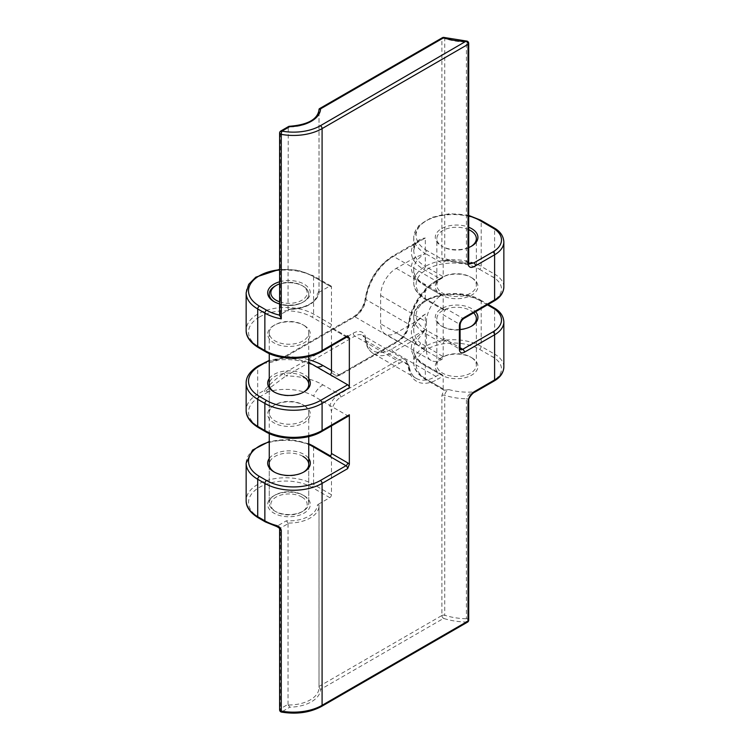 <?xml version="1.0" encoding="UTF-8"?>
<svg xmlns="http://www.w3.org/2000/svg" width="750" height="750" viewBox="0 0 750 750"><rect width="100%" height="100%" fill="white"/><g stroke="black" fill="none" stroke-linecap="round" stroke-linejoin="round"><path stroke-width="0.56" stroke-dasharray="3.75 2.81" d="M279.609 301.828A18.169 10.491 0 0 0 303.309 299.316A18.169 10.491 0 0 0 301.856 285.431L302.972 286.078A19.753 11.4 180 0 1 308.756 294.141A19.753 11.4 180 0 1 296.569 304.678A19.753 11.4 180 0 1 275.044 302.203A19.753 11.4 180 0 1 274.5 301.884A19.753 11.4 0 0 0 275.044 302.203L273.919 301.556L275.044 302.203A19.753 11.4 0 0 0 302.972 302.203A19.753 11.4 0 0 0 308.756 294.141A19.753 11.4 0 0 0 302.972 286.078A19.753 11.4 0 0 0 275.625 285.759M301.856 497.025A18.169 10.491 180 0 1 301.856 511.856A18.169 10.491 180 0 1 276.159 511.856L275.044 511.209A19.753 11.4 0 0 0 302.972 511.209A19.753 11.4 0 0 0 308.756 503.147A19.753 11.4 0 0 0 302.972 495.084A19.753 11.4 0 0 0 281.447 492.609A19.753 11.4 0 0 0 269.259 503.147A19.753 11.4 0 0 0 275.044 511.209L275.044 511.209A19.753 11.4 180 0 1 269.259 503.147A19.753 11.4 180 0 1 275.044 495.084A19.753 11.4 180 0 1 302.972 495.084L304.088 495.731A21.328 12.319 -0 0 0 273.919 495.731A21.328 12.319 -0 0 0 273.919 513.15A21.328 12.319 -0 0 0 304.088 513.15A21.328 12.319 -0 0 0 304.088 495.731L302.972 495.084A19.753 11.4 180 0 1 308.756 503.147A19.753 11.4 180 0 1 296.569 513.684A19.753 11.4 180 0 1 275.044 511.209L276.159 511.856A18.169 10.491 180 0 1 276.159 497.025A18.169 10.491 180 0 1 301.856 497.025M275.044 286.078A19.753 11.4 180 0 1 302.972 286.078L301.856 285.431A18.169 10.491 0 0 0 279.609 283.875M470.569 357.037L471.684 357.684A21.328 12.319 0 0 0 441.516 357.684A21.328 12.319 0 0 0 441.516 375.103A21.328 12.319 0 0 0 471.684 375.103A21.328 12.319 0 0 0 471.684 357.684L470.569 357.037A19.753 11.4 180 0 1 476.353 365.1A19.753 11.4 180 0 1 464.166 375.637A19.753 11.4 180 0 1 442.641 373.163A19.753 11.4 180 0 1 436.856 365.1A19.753 11.4 180 0 1 442.641 357.037A19.753 11.4 180 0 1 470.569 357.037M473.616 312.863A19.753 11.4 0 0 0 470.569 310.594A19.753 11.4 0 0 0 449.044 308.119A19.753 11.4 0 0 0 436.856 318.656A19.753 11.4 0 0 0 442.641 326.719L441.516 326.072A21.328 12.319 180 0 1 441.516 308.653A21.328 12.319 180 0 1 471.684 308.653A21.328 12.319 180 0 1 475.575 311.728M460.087 329.513A21.328 12.319 180 0 1 441.516 326.072L442.641 326.719A19.753 11.4 0 0 0 470.569 326.719A19.753 11.4 0 0 0 471.103 326.4M468.712 229.659A19.753 11.4 0 0 0 447.919 228.422A19.753 11.4 0 0 0 436.856 238.669A19.753 11.4 0 0 0 442.641 246.731L441.516 246.084A21.328 12.319 180 0 1 440.212 229.491A21.328 12.319 180 0 1 468.712 227.231M468.712 247.519A21.328 12.319 180 0 1 441.516 246.084L442.641 246.731A19.753 11.4 0 0 0 470.569 246.731A19.753 11.4 0 0 0 471.103 246.403M470.569 277.05L471.684 277.697A21.328 12.319 0 0 0 441.516 277.697A21.328 12.319 0 0 0 441.516 295.106A21.328 12.319 0 0 0 471.684 295.106A21.328 12.319 0 0 0 471.684 277.697L470.569 277.05A19.753 11.4 180 0 1 476.353 285.113A19.753 11.4 180 0 1 464.166 295.65A19.753 11.4 180 0 1 442.641 293.175A19.753 11.4 180 0 1 436.856 285.113A19.753 11.4 180 0 1 442.641 277.05A19.753 11.4 180 0 1 470.569 277.05M302.972 404.775L304.088 405.422A21.328 12.319 0 0 0 273.919 405.422A21.328 12.319 0 0 0 273.919 422.831A21.328 12.319 0 0 0 304.088 422.831A21.328 12.319 0 0 0 304.088 405.422L302.972 404.775A19.753 11.4 180 0 1 308.756 412.838A19.753 11.4 180 0 1 296.569 423.375A19.753 11.4 180 0 1 275.044 420.9A19.753 11.4 180 0 1 269.259 412.838A19.753 11.4 180 0 1 275.044 404.775A19.753 11.4 180 0 1 302.972 404.775M302.972 324.778L304.088 325.425A21.328 12.319 0 0 0 273.919 325.425A21.328 12.319 0 0 0 273.919 342.844A21.328 12.319 0 0 0 304.088 342.844A21.328 12.319 0 0 0 304.088 325.425L302.972 324.788A19.753 11.4 180 0 1 302.972 324.788A19.753 11.4 180 0 1 308.756 332.85A19.753 11.4 180 0 1 296.569 343.378A19.753 11.4 180 0 1 275.044 340.912A19.753 11.4 180 0 1 269.259 332.85A19.753 11.4 180 0 1 275.044 324.788A19.753 11.4 180 0 1 302.972 324.778M274.5 392.194A19.753 11.4 0 0 0 275.044 392.512L273.919 391.875L275.044 392.512A19.753 11.4 0 0 0 302.972 392.512A19.753 11.4 0 0 0 303.506 392.194M269.259 378.516A21.328 12.319 180 0 1 304.088 374.456A21.328 12.319 180 0 1 308.756 378.516M302.972 376.388A19.753 11.4 0 0 0 281.447 373.922A19.753 11.4 0 0 0 269.259 384.45L269.259 433.575M274.5 472.181A19.753 11.4 0 0 0 275.044 472.509L273.919 471.863L275.044 472.509A19.753 11.4 0 0 0 302.972 472.509A19.753 11.4 0 0 0 303.506 472.181M269.259 458.503A21.328 12.319 180 0 1 304.088 454.444A21.328 12.319 180 0 1 308.756 458.503M302.972 456.384A19.753 11.4 0 0 0 281.447 453.909A19.753 11.4 0 0 0 269.259 464.447L269.259 503.147L269.259 464.447M279.609 281.794A21.328 12.319 180 0 1 304.088 284.147A21.328 12.319 180 0 1 304.088 301.556A21.328 12.319 180 0 1 279.609 303.909M441.45 359.644L423.572 349.322L418.481 345.666A2.372 1.603 130.7 0 0 420.45 342.975L443.194 356.7A2.372 1.369 -60 0 1 441.516 359.606A2.372 1.369 -60 0 1 441.45 359.644A22.125 12.769 -60 0 1 431.016 360.394A22.125 12.769 -60 0 1 426.441 350.269L380.625 323.812A22.125 12.769 120 0 0 385.209 333.947A22.125 12.769 120 0 0 396.272 332.85L415.5 321.75L425.316 314.137L425.316 329.625L413.306 340.425A41.869 24.178 0 0 0 423.647 364.781L439.847 374.128L435.938 376.388A39.506 22.809 -60 0 1 416.184 378.347A39.506 22.809 -60 0 1 408.347 365.128L365.887 340.622A39.506 22.809 120 0 0 373.725 353.831A39.506 22.809 120 0 0 393.478 351.881L435.938 376.388A2.372 1.369 -120 0 1 437.606 379.294L443.194 376.069L442.219 374.7L439.847 374.128M426.994 299.625A2.372 1.369 -60 0 1 425.812 299.747A2.372 1.369 -60 0 1 425.316 298.659L443.194 308.981A2.372 1.369 120 0 0 443.691 310.069A2.372 1.369 120 0 0 444.872 309.947L426.994 299.625A37.134 21.441 180 0 1 426.994 269.306A37.134 21.441 180 0 1 479.513 269.306A2.372 1.369 120 0 0 481.181 266.4A39.506 22.809 0 0 0 425.316 266.4A39.506 22.809 0 0 0 413.747 282.534A39.506 22.809 0 0 0 425.316 298.659L425.316 285.769L420.45 282.338A39.506 22.809 180 0 1 413.747 269.625A39.506 22.809 180 0 1 425.316 253.5L415.5 257.241L396.272 268.341A22.125 12.769 120 0 0 380.625 295.434L380.625 323.812M331.462 370.453L339.122 374.869L397.312 341.278A15.797 9.122 120 0 0 408.347 324.028L365.887 299.513A39.506 22.809 120 0 1 393.478 256.406A2.372 1.369 -120 0 0 392.288 256.284L418.247 241.303L415.387 244.153A2.372 1.847 -151.4 0 1 413.306 244.95L393.478 256.406L435.938 280.922L439.847 278.663L423.647 269.306A41.869 24.178 180 0 1 413.306 244.95L418.247 241.303L425.316 238.022C420.881 238.444 417.638 240.253 415.575 243.431A39.506 22.809 0 0 0 413.747 250.275A39.506 22.809 0 0 0 425.316 266.4L425.316 253.5A39.506 22.809 180 0 1 413.747 237.375A39.506 22.809 180 0 1 438.131 216.3A39.506 22.809 180 0 1 481.181 221.25L494.597 228.984L494.597 274.144L481.181 266.4L481.181 221.25A2.372 1.369 120 0 0 480.694 220.162M439.847 278.663L442.219 278.091L443.194 276.722L443.194 263.822L425.316 253.5A2.372 1.369 -60 0 1 426.994 250.603L445.238 261.131L448.847 260.559L446.241 260.859L444.731 258.534L444.731 38.559A47.4 27.366 0 0 0 466.416 42.019L466.416 261.994L469.303 264L446.597 260.859M443.194 308.981L443.194 296.091L425.316 285.769A2.372 1.369 120 0 0 424.828 284.681L424.828 284.681A2.372 1.369 120 0 0 423.572 284.841L441.45 295.162A2.372 1.369 -60 0 1 442.706 295.003A2.372 1.369 -60 0 1 443.194 296.091M288.234 704.972L289.819 707.175A31.603 18.244 0 0 0 320.597 689.4L443.578 618.403A49.772 28.734 0 0 0 466.341 622.031L466.416 618.731A47.4 27.366 180 0 1 444.731 615.272L444.731 395.297C445.041 392.7 446.409 390.797 448.847 389.578L445.238 390.15L426.994 379.613A37.134 21.441 180 0 1 426.994 349.294A37.134 21.441 180 0 1 479.513 349.294A2.372 1.369 120 0 0 481.181 346.397L481.181 301.238L494.597 308.981L494.597 354.131L481.181 346.397A39.506 22.809 0 0 0 438.131 341.447A39.506 22.809 0 0 0 413.747 362.522A39.506 22.809 0 0 0 425.316 378.647L443.194 388.969A2.372 1.369 120 0 0 443.691 390.056A2.372 1.369 120 0 0 443.719 390.075L441.9 395.522L441.9 615.497L319.012 686.447L319.022 687.197A30.019 17.334 180 0 1 319.031 687.647A30.019 17.334 180 0 1 288.234 704.972L288.047 704.325L280.303 708.797A2.372 1.369 0 0 0 279.609 709.763M320.597 689.4L319.022 687.263L319.031 505.725L319.012 505.116L317.438 504.797A28.444 16.425 180 0 1 286.388 520.791L277.172 526.106L280.303 528.169L288.047 523.697L287.869 523.05A30.019 17.334 -0 0 0 319.031 505.725A30.019 17.334 -0 0 0 319.012 505.181L319.012 686.447M276.544 526.462A2.372 0.825 -74.7 0 0 277.172 526.106A38.1 21.994 180 0 1 266.541 521.784L259.397 517.659A37.134 21.441 180 0 1 259.397 487.341A37.134 21.441 180 0 1 311.916 487.341L329.784 497.663L317.438 504.797M329.784 497.663A2.372 1.369 120 0 0 331.462 494.766L331.462 457.35A2.372 1.369 120 0 0 330.975 456.262A2.372 1.369 120 0 0 329.784 456.384M331.462 425.897L331.462 411.441A13.434 7.753 -60 0 1 340.8 397.125L398.991 363.534A13.434 7.753 -60 0 1 408.366 367.359A41.869 24.178 120 0 0 437.606 379.294M443.194 388.969L443.194 376.069L425.316 365.747A39.506 22.809 180 0 1 413.747 349.622A39.506 22.809 180 0 1 415.575 342.769L425.316 329.625L391.8 348.975A37.134 21.441 -60 0 1 365.869 338.391A18.169 10.491 120 0 0 353.175 333.216L284.166 373.059C277.275 377.691 270.656 383.447 264.309 390.328L257.719 394.134L257.719 367.041L264.309 363.234C270.656 362.775 277.275 360.891 284.166 357.572L353.175 317.728A18.169 10.491 120 0 0 365.869 297.9A37.134 21.441 -60 0 1 391.8 257.372L425.316 238.022L425.316 253.5M319.012 109.734L441.9 38.784L441.9 258.759L443.719 262.106A2.372 1.369 120 0 0 443.194 263.822M331.462 345.9L331.462 328.331A2.372 1.369 120 0 0 330.975 327.244A2.372 1.369 120 0 0 329.784 327.366A2.372 1.369 120 0 0 331.462 324.459L331.462 287.044A2.372 1.369 120 0 0 330.975 285.956A2.372 1.369 120 0 0 329.784 286.078L317.438 293.203L319.012 291.009L319.012 110.166M380.625 295.434L426.441 321.881A22.125 12.769 -60 0 1 441.45 295.162M479.513 269.306L492.919 277.05A29.231 16.875 180 0 1 492.919 300.919L462.75 318.328L446.55 308.981L444.872 309.947M446.55 308.981A4.744 2.737 120 0 0 443.194 314.784L459.394 324.141L459.394 347.362L443.194 338.006L443.194 314.784M443.194 338.006A4.744 2.737 120 0 0 444.178 340.181A4.744 2.737 120 0 0 446.55 339.947L460.087 347.766M487.463 304.866L479.513 300.272A37.134 21.441 0 0 0 426.994 300.272A37.134 21.441 0 0 0 426.994 330.591L444.872 340.912L446.55 339.947M444.872 340.912A2.372 1.369 120 0 0 443.194 343.809L425.316 333.497A39.506 22.809 180 0 1 413.747 317.362A39.506 22.809 180 0 1 438.131 296.297A39.506 22.809 180 0 1 481.181 301.238A2.372 1.369 -60 0 0 480.694 300.15L488.156 304.462M443.194 356.7L443.194 343.809M426.441 321.881L426.441 350.269M319.012 291.009A30.019 17.334 180 0 1 319.031 291.562A30.019 17.334 180 0 1 288.047 308.888L288.703 309.562L289.622 309.272L280.303 314.644L280.303 132.084A2.372 1.369 0 0 0 279.609 133.05M288.047 308.888L288.234 126.975A30.019 17.334 0 0 0 319.031 109.65L319.031 291.562C317.166 302.691 307.059 308.691 288.703 309.562M288.047 523.697L288.047 704.325M279.609 315.722L279.741 315.159A2.372 1.369 180 0 1 280.303 314.644M308.756 362.728A39.506 22.809 0 0 0 269.259 360.478M348.853 415.856A2.372 1.369 60 0 1 347.662 415.744L313.584 396.066A39.506 22.809 180 0 0 268.931 391.528L264.844 391.678L285.844 375.956A2.372 1.369 60 0 1 284.166 373.059M340.8 397.125A2.372 1.369 -120 0 0 339.122 394.228L322.922 384.872A52.697 30.422 0 0 0 285.844 375.956L354.853 336.112L397.312 360.628L339.122 394.228A15.797 9.122 120 0 0 329.784 405.422L331.462 411.441M415.5 257.241A41.869 24.178 0 0 0 418.481 281.156L423.572 284.841M329.784 374.456A15.797 9.122 120 0 0 331.219 375.656A15.797 9.122 120 0 0 339.122 374.869A2.372 1.369 -120 0 0 340.303 374.991L398.494 341.391A2.372 1.369 -120 0 1 397.312 341.278L354.853 316.762L285.844 356.606L272.662 360.656L264.844 362.137L264.309 363.234M468.712 215.438L449.775 213.656L431.663 217.378L418.603 225.834L413.747 237.375L413.747 250.275L415.387 244.153A2.372 1.847 -151.4 0 0 415.575 243.431M308.756 359.691A52.697 30.422 180 0 0 285.844 356.606A2.372 1.369 -120 0 0 284.653 356.494L284.653 356.494A2.372 1.369 -120 0 0 284.166 357.572M264.844 391.678L264.309 390.328M415.575 342.769A2.372 1.847 -151.4 0 0 413.306 340.425L393.478 351.881A2.372 1.369 60 0 1 391.8 348.975M396.272 268.341L418.481 281.156A2.372 1.603 -49.3 0 1 420.019 281.297L420.019 281.297A2.372 1.603 -49.3 0 1 420.45 282.338M479.513 349.294L492.919 357.037A29.231 16.875 180 0 1 492.919 380.906L473.859 391.913C470.25 392.981 467.766 395.269 466.416 398.756A2.372 1.369 180 0 1 468.019 399.15A2.372 1.369 180 0 1 468.712 400.116M445.238 390.15L443.719 390.075M448.847 389.578A42.666 24.628 180 0 0 473.859 391.913A2.372 1.369 -120 0 0 475.041 392.025M281.559 712.097A2.372 0.581 100.4 0 0 281.981 711.694A2.372 1.369 60 0 1 280.303 708.797L280.303 528.169A2.372 1.369 0 0 0 279.609 529.134M443.719 262.106L445.238 261.131M288.75 126.413L288.234 126.975M286.388 520.791L287.869 523.05M466.378 41.016L466.416 42.019A2.372 1.369 180 0 1 468.712 43.388M288.047 127.613L280.303 132.084A2.372 1.369 60 0 1 280.8 131.006M331.462 494.766L313.584 484.444A39.506 22.809 -0 0 0 257.719 484.444A39.506 22.809 -0 0 0 246.15 500.569M246.15 463.153A39.506 22.809 180 0 1 270.534 442.087A39.506 22.809 180 0 1 313.584 447.028L313.584 484.444A2.372 1.369 -60 0 1 311.916 487.341M441.9 395.522A2.372 1.369 180 0 1 444.731 395.297A47.4 27.366 0 0 0 466.416 398.756L466.416 618.731A2.372 1.369 180 0 1 468.019 619.125A2.372 1.369 180 0 1 468.712 620.091M259.397 317.044A37.134 21.441 180 0 1 311.916 317.044L345.994 336.713L320.419 351.478A38.1 21.994 180 0 1 266.541 351.478L259.397 347.362A37.134 21.441 180 0 1 259.397 317.044M331.462 324.459L313.584 314.137A39.506 22.809 0 0 0 257.719 314.137A39.506 22.809 0 0 0 246.15 330.262M246.15 292.847A39.506 22.809 180 0 1 270.534 271.781A39.506 22.809 180 0 1 313.584 276.722L313.584 314.137A2.372 1.369 -60 0 1 311.916 317.044M423.572 349.322A2.372 1.369 120 0 0 423.647 349.284A2.372 1.369 120 0 0 425.316 346.378L425.316 333.497A2.372 1.369 120 0 1 426.994 330.591M423.647 269.306A2.372 1.369 120 0 0 425.316 266.4L443.194 276.722L437.606 279.947A41.869 24.178 120 0 0 408.366 325.65A13.434 7.753 -60 0 1 398.991 340.303L340.8 373.903A13.434 7.753 -60 0 1 331.462 370.369M426.994 379.613A2.372 1.369 -60 0 1 425.812 379.734A2.372 1.369 -60 0 1 425.316 378.647L425.316 365.747A2.372 1.369 120 0 0 424.828 364.659A2.372 1.369 120 0 0 423.647 364.781M425.316 314.137A39.506 22.809 0 0 0 413.747 330.272A39.506 22.809 0 0 0 420.45 342.975M246.15 383.166A39.506 22.809 180 0 1 257.719 367.041A2.372 1.369 -120 0 1 258.216 365.953M347.662 415.744L320.419 431.475A38.1 21.994 180 0 1 266.541 431.475L259.397 427.35A37.134 21.441 180 0 1 259.397 397.031A2.372 1.369 60 0 1 257.719 394.134A39.506 22.809 0 0 0 246.15 410.259M467.522 622.144A2.372 1.369 -120 0 1 466.341 622.031L320.419 706.284A38.1 21.994 180 0 1 281.981 711.694L289.819 707.175M313.097 445.941A2.372 1.369 120 0 1 313.584 447.028L331.462 457.35M330.975 285.956L313.097 275.634A2.372 1.369 120 0 1 313.584 276.722L331.462 287.044M289.622 309.272A28.444 16.425 0 0 0 317.438 293.203M329.784 286.078L311.916 275.756A37.134 21.441 0 0 0 279.609 269.766M346.688 337.116L331.462 328.331M308.756 444.431A37.134 21.441 0 0 0 269.259 441.984M259.397 397.031L268.931 391.528M468.712 215.944A37.134 21.441 0 0 0 422.756 223.2A37.134 21.441 0 0 0 426.994 250.603M448.847 260.559A42.666 24.628 0 0 0 468.712 263.137M468.712 263.363A2.372 1.369 0 0 0 466.416 261.994A47.4 27.366 180 0 1 444.731 258.534A2.372 1.369 180 0 0 441.9 258.759M442.219 278.091L437.119 281.034C421.969 291.103 412.603 305.756 409.041 324.984A2.372 1.134 -172.7 0 0 408.347 324.028A39.506 22.809 -60 0 1 435.938 280.922A2.372 1.369 -120 0 0 437.119 281.034A2.372 1.369 -120 0 0 437.606 279.947M396.272 332.85L418.481 345.666A41.869 24.178 180 0 1 415.5 321.75M494.1 227.906A2.372 1.369 120 0 1 494.597 228.984A31.603 18.244 180 0 1 503.85 241.894M503.85 287.044A31.603 18.244 0 0 0 494.597 274.144A2.372 1.369 120 0 1 492.919 277.05M503.85 367.041A31.603 18.244 0 0 0 494.597 354.131A2.372 1.369 120 0 1 492.919 357.037M494.1 307.894A2.372 1.369 -60 0 1 494.597 308.981A31.603 18.244 180 0 1 503.85 321.881M313.584 365.1A15.797 9.122 120 0 0 315.019 366.3A15.797 9.122 120 0 0 316.772 366.938M322.922 384.872A15.797 9.122 120 0 0 313.584 396.066M391.8 257.372A2.372 1.369 -120 0 1 392.288 256.284C377.559 266.025 368.531 280.116 365.194 298.566A2.372 1.134 -172.7 0 0 365.887 299.513A15.797 9.122 -60 0 1 354.853 316.762A2.372 1.369 -120 0 0 353.672 316.641A2.372 1.369 -120 0 0 353.175 317.728M408.366 367.359A2.372 1.566 -8.5 0 0 409.041 366.038A2.372 1.566 -8.5 0 0 408.347 365.128A15.797 9.122 120 0 0 405.216 359.841A15.797 9.122 120 0 0 397.312 360.628A2.372 1.369 -120 0 1 398.991 363.534M353.175 333.216A2.372 1.369 60 0 0 354.853 336.112A15.797 9.122 -60 0 1 362.756 335.334A15.797 9.122 -60 0 1 365.887 340.622A2.372 1.566 171.5 0 1 365.203 339.713A2.372 1.566 171.5 0 1 365.869 338.391M365.869 297.9A2.372 1.134 -172.7 0 0 365.194 298.566C363.684 306.506 359.841 312.534 353.672 316.641L284.653 356.494C278.644 359.297 274.65 360.684 272.662 360.656C289.453 358.219 303.572 360.094 315.019 366.3L331.219 375.656C332.4 377.203 335.438 376.978 340.303 374.991A2.372 1.369 -120 0 0 340.8 373.903M408.366 325.65A2.372 1.134 -172.7 0 0 409.041 324.984C407.766 332.147 404.25 337.613 398.494 341.391A2.372 1.369 -120 0 0 398.991 340.303M320.419 431.475A2.372 1.369 -120 0 0 321.6 431.588M266.541 431.475A2.372 1.369 -60 0 1 265.35 431.588M259.397 427.35A2.372 1.369 -60 0 1 258.216 427.472M463.931 318.45A2.372 1.369 -120 0 1 462.75 318.328A4.744 2.737 120 0 0 459.394 324.141A2.372 1.369 180 0 1 460.087 325.106M460.087 348.328A2.372 1.369 180 0 0 459.394 347.362A4.744 2.737 120 0 0 460.378 349.528L444.178 340.181M258.216 347.475A2.372 1.369 120 0 0 259.397 347.362M265.35 351.6A2.372 1.369 120 0 0 266.541 351.478M321.6 351.6A2.372 1.369 60 0 1 320.419 351.478M347.372 336.759A2.372 1.369 -60 0 0 347.175 336.6A2.372 1.369 -60 0 0 345.994 336.713A2.372 1.369 -120 0 0 347.175 336.834M492.919 380.906A2.372 1.369 -120 0 0 494.1 381.028M441.9 615.497A2.372 1.369 -120 0 0 443.578 618.403A2.372 0.947 107.9 0 0 444.731 615.272A2.372 1.369 180 0 0 441.9 615.497M320.419 706.284A2.372 1.369 -120 0 0 321.6 706.397M258.216 517.781A2.372 1.369 120 0 0 259.397 517.659M265.35 521.906A2.372 1.369 120 0 0 266.541 521.784M279.609 269.316L297.6 270.141L313.097 275.634A2.372 1.369 120 0 0 311.916 275.756M492.919 300.919A2.372 1.369 -120 0 0 494.1 301.031M479.513 300.272A2.372 1.369 -60 0 1 480.694 300.15C458.025 285.825 412.331 296.475 413.747 317.362L413.747 330.272C413.334 326.719 415.65 322.65 420.684 318.047M442.397 37.706A2.372 1.369 -120 0 0 441.9 38.784A2.372 1.369 180 0 1 444.731 38.559A2.372 0.947 -72.1 0 0 444.309 37.5M301.856 511.856L302.972 511.209M308.756 332.85L308.756 356.588M308.756 412.838L308.756 436.575M308.756 464.447L308.756 503.147L308.756 464.447M269.259 332.85L269.259 353.578M275.044 495.084L273.919 495.731M442.641 357.037L441.516 357.684M442.641 277.05L441.516 277.697M275.044 404.775L273.919 405.422M275.044 324.788L273.919 325.425M436.856 285.113L436.856 238.669M436.856 365.1L436.856 318.656M269.259 412.838L269.259 384.45M443.691 310.069L425.812 299.747C417.619 294.581 413.597 288.844 413.747 282.534L413.747 269.625C413.569 273.375 415.659 277.266 420.019 281.297L442.706 295.003M443.691 390.056L425.812 379.734C417.553 374.484 413.531 368.747 413.747 362.522L413.747 349.622C413.709 355.087 417.403 360.094 424.828 364.659L442.219 374.7M373.725 353.831L416.184 378.347C412.903 376.978 410.522 372.872 409.041 366.038L405.216 359.841L362.756 335.334L365.203 339.713C366.216 346.294 369.056 351.009 373.725 353.831M476.353 365.1L476.353 318.656M476.353 285.113L476.353 238.669M431.016 360.394L385.209 333.947M308.756 443.775L289.537 439.462L269.259 441.459M330.975 456.262L330.375 455.916M347.503 336.741L330.975 327.244M302.972 302.203L304.088 301.556M302.972 472.509L304.088 471.863M302.972 392.512L304.088 391.875M470.569 246.731L471.684 246.084M470.569 326.719L471.684 326.072"/><path stroke-width="1.12" d="M279.609 283.875A18.169 10.491 0 0 0 276.159 285.431A18.169 10.491 0 0 0 276.159 300.272A18.169 10.491 0 0 0 279.609 301.828M275.625 285.759A19.753 11.4 0 0 0 269.259 294.141A19.753 11.4 0 0 0 274.5 301.884A19.753 11.4 180 0 1 269.259 294.141A19.753 11.4 180 0 1 275.044 286.078L276.159 285.431M468.712 227.231A21.328 12.319 180 0 1 471.684 228.666A21.328 12.319 180 0 1 471.684 246.084A21.328 12.319 180 0 1 468.712 247.519M471.103 246.403A19.753 11.4 0 0 0 476.353 238.669A19.753 11.4 0 0 0 470.569 230.597A19.753 11.4 0 0 0 468.712 229.659M308.756 378.516A21.328 12.319 180 0 1 304.088 391.875A21.328 12.319 180 0 1 273.919 391.875L273.919 391.875A21.328 12.319 180 0 1 269.259 378.516M269.259 353.578L269.259 384.45A19.753 11.4 0 0 0 274.5 392.194M308.756 458.503A21.328 12.319 180 0 1 304.088 471.863A21.328 12.319 180 0 1 273.919 471.863L273.919 471.863A21.328 12.319 180 0 1 269.259 458.503M269.259 433.575L269.259 464.447A19.753 11.4 0 0 0 274.5 472.181M279.609 303.909A21.328 12.319 180 0 1 273.919 301.556L273.919 301.556A21.328 12.319 180 0 1 279.609 281.794M269.259 441.984A37.134 21.441 0 0 0 259.397 476.381L266.541 480.497A38.1 21.994 0 0 0 320.419 480.497L345.994 465.731L329.784 456.384A2.372 1.369 120 0 0 331.462 453.478L331.462 425.897M308.756 362.728A39.506 22.809 0 0 1 313.584 365.1L329.784 374.456C331.228 374.175 331.781 372.806 331.462 370.369L331.462 345.9M319.012 110.166L319.303 108.769L442.397 37.706A2.372 1.369 -120 0 1 443.578 37.819L320.597 108.825A31.603 18.244 180 0 1 289.819 126.6L289.116 126.309C307.781 124.894 317.747 119.334 319.031 109.65A30.019 17.334 0 0 0 319.022 109.2L320.597 108.825M331.462 453.478L347.662 462.834A4.744 2.737 60 0 1 349.341 464.316L349.341 414.769A2.372 1.369 60 0 1 348.853 415.856L321.6 431.588A2.372 1.369 -120 0 0 322.087 430.509L349.341 414.769M349.341 464.316L347.662 468.637L322.087 483.403L322.087 705.309L468.019 621.066L468.019 401.091C469.059 396.384 471.562 393 475.528 390.947L494.597 379.941L494.597 334.781L464.428 352.2A7.106 4.106 -60 0 1 459.394 349.294L459.394 326.072A7.106 4.106 -60 0 1 464.428 317.362L494.597 299.944L494.597 254.794L475.528 265.8C471.581 268.322 469.078 267.834 468.019 264.328L468.019 44.353L322.087 128.606L322.087 350.512L347.662 335.747L349.341 338.137A4.744 2.737 60 0 1 347.662 337.688L346.688 337.116M329.784 374.456L347.662 384.778A2.372 1.369 60 0 1 349.341 387.675L349.341 338.137M269.259 360.478A39.506 22.809 0 0 0 268.931 360.562L259.397 366.066A37.134 21.441 0 0 0 259.397 396.384L266.541 400.509A38.1 21.994 0 0 0 320.419 400.509L347.662 384.778M475.575 311.728A21.328 12.319 180 0 1 471.684 326.072A21.328 12.319 180 0 1 460.087 329.513M303.506 392.194A19.753 11.4 0 0 0 308.756 384.45A19.753 11.4 0 0 0 302.972 376.388M303.506 472.181A19.753 11.4 0 0 0 308.756 464.447A19.753 11.4 0 0 0 302.972 456.384M471.103 326.4A19.753 11.4 0 0 0 476.353 318.656A19.753 11.4 0 0 0 473.616 312.863M276.15 525.413A40.462 23.363 -0 0 1 264.862 520.819L264.862 483.403L257.719 479.278L257.719 516.694A2.372 1.369 120 0 0 258.216 517.781C250.022 512.625 246 506.887 246.15 500.569A39.506 22.809 -0 0 0 257.719 516.694L264.862 520.819A2.372 1.369 120 0 0 265.35 521.906L276.544 526.462A2.372 0.825 -74.7 0 1 276.15 525.413C279.037 526.247 280.744 527.925 281.269 530.447L281.269 711.066A2.372 0.581 100.4 0 0 281.559 712.097C296.644 714.525 309.994 712.622 321.6 706.397A2.372 1.369 -120 0 0 322.087 705.309A40.462 23.363 0 0 1 281.269 711.066A2.372 1.369 0 0 1 280.303 710.728A2.372 1.369 0 0 1 279.609 709.763A2.372 2.372 0 0 0 281.559 712.097M268.931 360.562L258.216 365.953C250.022 371.109 246 376.847 246.15 383.166A39.506 22.809 180 0 0 257.719 399.291L257.719 426.384L264.862 430.509L264.862 403.416L257.719 399.291A2.372 1.369 120 0 1 259.397 396.384M468.019 264.328A2.372 1.369 0 0 0 468.712 263.363L469.303 264L473.859 262.894L492.919 251.888A29.231 16.875 0 0 0 492.919 228.019L479.513 220.284A37.134 21.441 0 0 0 468.712 215.944M494.1 381.028A2.372 1.369 -120 0 0 494.597 379.941A31.603 18.244 0 0 0 503.85 367.041C503.484 372.9 500.231 377.559 494.1 381.028L475.041 392.025A2.372 1.369 -120 0 0 475.528 390.947M288.75 126.413L280.8 131.006A2.372 1.369 60 0 1 281.981 131.119A2.372 0.581 100.4 0 0 281.269 134.362L281.269 318.853L279.741 315.159M475.528 265.8A2.372 1.369 -120 0 0 473.859 262.894A42.666 24.628 0 0 1 468.712 263.137M280.8 131.006A2.372 2.372 0 0 0 279.609 133.05A2.372 1.369 0 0 0 280.303 134.025A2.372 1.369 0 0 0 281.269 134.362A40.462 23.363 180 0 0 322.087 128.606A2.372 1.369 -120 0 0 320.419 125.7A38.1 21.994 0 0 1 281.981 131.119L289.819 126.6L288.234 126.975M320.419 125.7L466.378 41.016A2.372 2.372 0 0 1 468.712 43.388A2.372 1.369 180 0 1 468.019 44.353A2.372 1.369 -120 0 0 466.341 41.456A49.772 28.734 180 0 1 443.578 37.819A2.372 0.947 -72.1 0 1 444.309 37.5L466.378 41.016M246.15 410.259A39.506 22.809 0 0 0 257.719 426.384A2.372 1.369 -60 0 0 258.216 427.472C250.022 422.306 246 416.569 246.15 410.259L246.15 383.166M259.397 476.381A2.372 1.369 -60 0 0 257.719 479.278A39.506 22.809 180 0 1 246.15 463.153L246.15 500.569M265.35 351.6C280.181 360.553 306.769 360.553 321.6 351.6A2.372 1.369 60 0 0 322.087 350.512A40.462 23.363 0 0 1 264.862 350.512A2.372 1.369 120 0 0 265.35 351.6L258.216 347.475A2.372 1.369 120 0 1 257.719 346.397L257.719 308.981A39.506 22.809 180 0 1 246.15 292.847L246.15 330.262A39.506 22.809 0 0 0 257.719 346.397L264.862 350.512L264.862 313.097L257.719 308.981A2.372 1.369 -60 0 1 259.397 306.075L266.541 310.2A38.1 21.994 0 0 0 279.609 315.131M349.341 387.675L322.087 403.416L322.087 430.509A40.462 23.363 0 0 1 264.862 430.509A2.372 1.369 -60 0 0 265.35 431.588L258.216 427.472M279.609 269.766A37.134 21.441 0 0 0 250.303 284.353A37.134 21.441 0 0 0 259.397 306.075M329.784 456.384L311.916 446.062A37.134 21.441 0 0 0 308.756 444.431M460.087 347.766L462.75 349.294L492.919 331.884A29.231 16.875 0 0 0 492.919 308.016L487.463 304.866M308.756 359.691A52.697 30.422 180 0 1 322.922 365.522L331.462 370.453M320.419 400.509A2.372 1.369 60 0 1 322.087 403.416A40.462 23.363 180 0 1 264.862 403.416A2.372 1.369 120 0 1 266.541 400.509M320.419 480.497A2.372 1.369 -120 0 1 322.087 483.403A40.462 23.363 180 0 1 264.862 483.403A2.372 1.369 -60 0 1 266.541 480.497M281.269 318.853A40.462 23.363 180 0 1 264.862 313.097A2.372 1.369 -60 0 1 266.541 310.2M492.919 228.019A2.372 1.369 120 0 1 494.1 227.906C500.194 231.319 503.447 235.978 503.85 241.894A31.603 18.244 180 0 1 494.597 254.794A2.372 1.369 -120 0 0 492.919 251.888M494.597 299.944A31.603 18.244 0 0 0 503.85 287.044C503.484 292.903 500.231 297.572 494.1 301.031A2.372 1.369 -120 0 0 494.597 299.944M503.85 367.041L503.85 321.881A31.603 18.244 180 0 1 494.597 334.781A2.372 1.369 60 0 0 492.919 331.884M316.772 366.938A15.797 9.122 120 0 0 322.922 365.522M259.397 366.066A2.372 1.369 -120 0 0 258.216 365.953M459.394 349.294A2.372 1.369 180 0 0 460.087 348.328L460.378 349.528A4.744 2.737 120 0 0 462.75 349.294A2.372 1.369 60 0 1 464.428 352.2M347.662 468.637A2.372 1.369 -120 0 0 345.994 465.731A2.372 1.369 -60 0 0 347.662 462.834M330.375 455.916L313.097 445.941A2.372 1.369 120 0 0 311.916 446.062M347.175 336.6L347.175 336.834A2.372 1.369 -120 0 0 347.662 335.747M475.041 392.025C472.106 392.963 468.019 399.272 468.712 400.116L468.712 400.116A2.372 1.369 180 0 1 468.019 401.091M468.712 620.091A2.372 1.369 180 0 1 468.019 621.066A2.372 1.369 -120 0 1 467.522 622.144A2.372 2.372 0 0 0 468.712 620.091L468.712 400.116M494.1 227.906L480.694 220.162A2.372 1.369 120 0 0 479.513 220.284M468.712 263.363L468.712 43.388M494.1 301.031L463.931 318.45A2.372 1.369 -120 0 0 464.428 317.362M463.931 318.45C461.663 320.091 460.378 322.312 460.087 325.106A2.372 1.369 180 0 1 459.394 326.072M492.919 308.016A2.372 1.369 -60 0 1 494.1 307.894C500.231 311.353 503.484 316.022 503.85 321.881M347.372 336.759A2.372 1.369 -60 0 1 347.662 337.688M276.544 526.462C278.841 527.606 279.862 528.506 279.609 529.134L279.609 529.134A2.372 1.369 0 0 0 281.269 530.447M308.756 356.588L308.756 384.45M308.756 436.575L308.756 464.447M503.85 241.894L503.85 287.044M321.6 431.588C306.769 440.541 280.181 440.541 265.35 431.588M313.097 445.941L308.756 443.775M269.259 441.459L252.544 450.066L246.15 463.153M258.216 347.475C250.022 342.319 246 336.581 246.15 330.262M347.175 336.834L321.6 351.6M321.6 706.397L467.522 622.144M265.35 521.906L258.216 517.781M279.609 269.316L255.816 277.153L248.691 284.363L246.15 292.847M480.694 220.162L468.712 215.438M460.087 348.328L460.087 325.106M488.156 304.462L494.1 307.894M279.609 133.05L279.609 315.722M279.609 529.134L279.609 709.763M444.309 37.5A2.372 2.372 0 0 0 442.397 37.706"/></g></svg>
